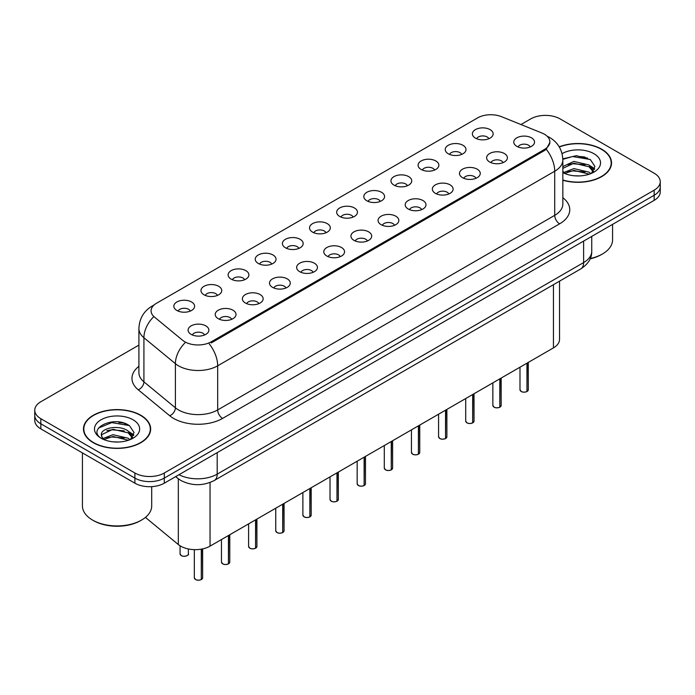 <?xml version="1.0" encoding="UTF-8"?>
<svg xmlns="http://www.w3.org/2000/svg" width="695" height="695" viewBox="0 0 695 695"><rect width="100%" height="100%" fill="white"/><g stroke="black" fill="none" stroke-linecap="round" stroke-linejoin="round"><path stroke-width="1.04" d="M448.266 153.777A10.39 6.003 180 0 1 446.207 152.075A10.39 6.003 180 0 1 449.648 144.621A10.39 6.003 180 0 1 462.966 145.29A10.39 6.003 180 0 1 465.024 152.075A10.39 6.003 180 0 1 448.266 153.777M461.697 154.394A6.238 3.597 0 0 0 460.02 152.648A6.238 3.597 0 0 0 453.878 151.736A6.238 3.597 0 0 0 449.535 154.394M421.127 169.441A10.39 6.003 180 0 1 419.068 167.747A10.39 6.003 180 0 1 422.508 160.293A10.39 6.003 180 0 1 435.826 160.962A10.39 6.003 180 0 1 437.885 167.747A10.39 6.003 180 0 1 421.127 169.441M434.557 170.066A6.238 3.597 0 0 0 432.889 168.312A6.238 3.597 0 0 0 426.739 167.399A6.238 3.597 0 0 0 422.395 170.066M393.987 185.113A10.39 6.003 180 0 1 391.928 183.419A10.39 6.003 180 0 1 395.368 175.957A10.39 6.003 180 0 1 408.686 176.626A10.39 6.003 180 0 1 410.745 183.419A10.39 6.003 180 0 1 393.987 185.113M407.418 185.739A6.238 3.597 0 0 0 405.75 183.984A6.238 3.597 0 0 0 399.608 183.072A6.238 3.597 0 0 0 395.255 185.739M366.847 200.786A10.39 6.003 180 0 1 364.788 199.083A10.39 6.003 180 0 1 368.228 191.629A10.39 6.003 180 0 1 381.546 192.298A10.39 6.003 180 0 1 383.605 199.083A10.39 6.003 180 0 1 366.847 200.786M380.278 201.402A6.238 3.597 0 0 0 378.61 199.647A6.238 3.597 0 0 0 372.468 198.735A6.238 3.597 0 0 0 368.115 201.402M339.707 216.449A10.39 6.003 180 0 1 337.648 214.755A10.39 6.003 180 0 1 341.089 207.292A10.39 6.003 180 0 1 354.407 207.961A10.39 6.003 180 0 1 356.466 214.755A10.39 6.003 180 0 1 339.707 216.449M353.138 217.075A6.238 3.597 0 0 0 351.47 215.32A6.238 3.597 0 0 0 345.328 214.408A6.238 3.597 0 0 0 340.976 217.075M312.568 232.121A10.39 6.003 180 0 1 310.509 230.419A10.39 6.003 180 0 1 313.949 222.965A10.39 6.003 180 0 1 327.267 223.634A10.39 6.003 180 0 1 329.334 230.419A10.39 6.003 180 0 1 312.568 232.121M325.998 232.738A6.238 3.597 0 0 0 324.33 230.992A6.238 3.597 0 0 0 318.188 230.08A6.238 3.597 0 0 0 313.836 232.738M285.437 247.785A10.39 6.003 180 0 1 283.369 246.091A10.39 6.003 180 0 1 286.809 238.637A10.39 6.003 180 0 1 300.127 239.306A10.39 6.003 180 0 1 302.195 246.091A10.39 6.003 180 0 1 285.437 247.785M298.867 248.41A6.238 3.597 0 0 0 297.191 246.656A6.238 3.597 0 0 0 291.049 245.743A6.238 3.597 0 0 0 286.696 248.41M258.297 263.457A10.39 6.003 180 0 1 256.229 261.763A10.39 6.003 180 0 1 259.669 254.301A10.39 6.003 180 0 1 272.987 254.969A10.39 6.003 180 0 1 275.055 261.763A10.39 6.003 180 0 1 258.297 263.457M271.728 264.083A6.238 3.597 0 0 0 270.051 262.328A6.238 3.597 0 0 0 263.909 261.416A6.238 3.597 0 0 0 259.556 264.083M231.157 279.129A10.39 6.003 180 0 1 229.089 277.427A10.39 6.003 180 0 1 232.538 269.973A10.39 6.003 180 0 1 245.848 270.642A10.39 6.003 180 0 1 247.915 277.427A10.39 6.003 180 0 1 231.157 279.129M244.588 279.746A6.238 3.597 0 0 0 242.911 277.991A6.238 3.597 0 0 0 236.769 277.079A6.238 3.597 0 0 0 232.417 279.746M204.017 294.793A10.39 6.003 180 0 1 201.95 293.099A10.39 6.003 180 0 1 205.399 285.636A10.39 6.003 180 0 1 218.708 286.305A10.39 6.003 180 0 1 220.775 293.099A10.39 6.003 180 0 1 204.017 294.793M217.448 295.418A6.238 3.597 0 0 0 215.771 293.664A6.238 3.597 0 0 0 209.629 292.751A6.238 3.597 0 0 0 205.277 295.418M176.877 310.465A10.39 6.003 180 0 1 174.81 308.762A10.39 6.003 180 0 1 178.259 301.309A10.39 6.003 180 0 1 191.568 301.978A10.39 6.003 180 0 1 193.636 308.762A10.39 6.003 180 0 1 176.877 310.465M190.308 311.082A6.238 3.597 0 0 0 188.632 309.327A6.238 3.597 0 0 0 182.49 308.415A6.238 3.597 0 0 0 178.146 311.082M475.406 138.105A10.39 6.003 180 0 1 473.347 136.411A10.39 6.003 180 0 1 476.787 128.957A10.39 6.003 180 0 1 490.105 129.626A10.39 6.003 180 0 1 492.164 136.411A10.39 6.003 180 0 1 475.406 138.105M488.837 138.731A6.238 3.597 0 0 0 487.16 136.976A6.238 3.597 0 0 0 481.018 136.064A6.238 3.597 0 0 0 476.674 138.731M489.662 162.005A10.39 6.003 180 0 1 487.603 160.31A10.39 6.003 180 0 1 491.044 152.857A10.39 6.003 180 0 1 504.361 153.525A10.39 6.003 180 0 1 506.42 160.31A10.39 6.003 180 0 1 489.662 162.005M503.093 162.63A6.238 3.597 0 0 0 501.416 160.875A6.238 3.597 0 0 0 495.274 159.963A6.238 3.597 0 0 0 490.931 162.63M462.522 177.677A10.39 6.003 180 0 1 460.464 175.974A10.39 6.003 180 0 1 463.904 168.52A10.39 6.003 180 0 1 477.222 169.189A10.39 6.003 180 0 1 479.281 175.974A10.39 6.003 180 0 1 462.522 177.677M475.953 178.294A6.238 3.597 0 0 0 474.277 176.547A6.238 3.597 0 0 0 468.135 175.635A6.238 3.597 0 0 0 463.791 178.294M435.383 193.34A10.39 6.003 180 0 1 433.324 191.646A10.39 6.003 180 0 1 436.764 184.192A10.39 6.003 180 0 1 450.082 184.861A10.39 6.003 180 0 1 452.141 191.646A10.39 6.003 180 0 1 435.383 193.34M448.814 193.966A6.238 3.597 0 0 0 447.137 192.211A6.238 3.597 0 0 0 440.995 191.299A6.238 3.597 0 0 0 436.651 193.966M408.243 209.013A10.39 6.003 180 0 1 406.184 207.319A10.39 6.003 180 0 1 409.624 199.856A10.39 6.003 180 0 1 422.942 200.525A10.39 6.003 180 0 1 425.001 207.319A10.39 6.003 180 0 1 408.243 209.013M421.674 209.638A6.238 3.597 0 0 0 420.006 207.883A6.238 3.597 0 0 0 413.855 206.971A6.238 3.597 0 0 0 409.511 209.638M381.103 224.685A10.39 6.003 180 0 1 379.044 222.982A10.39 6.003 180 0 1 382.485 215.528A10.39 6.003 180 0 1 395.803 216.197A10.39 6.003 180 0 1 397.861 222.982A10.39 6.003 180 0 1 381.103 224.685M394.534 225.302A6.238 3.597 0 0 0 392.866 223.547A6.238 3.597 0 0 0 386.724 222.635A6.238 3.597 0 0 0 382.372 225.302M353.964 240.348A10.39 6.003 180 0 1 351.905 238.654A10.39 6.003 180 0 1 355.345 231.192A10.39 6.003 180 0 1 368.663 231.861A10.39 6.003 180 0 1 370.722 238.654A10.39 6.003 180 0 1 353.964 240.348M367.394 240.974A6.238 3.597 0 0 0 365.726 239.219A6.238 3.597 0 0 0 359.584 238.307A6.238 3.597 0 0 0 355.232 240.974M326.824 256.021A10.39 6.003 180 0 1 324.765 254.318A10.39 6.003 180 0 1 328.205 246.864A10.39 6.003 180 0 1 341.523 247.533A10.39 6.003 180 0 1 343.582 254.318A10.39 6.003 180 0 1 326.824 256.021M340.255 256.637A6.238 3.597 0 0 0 338.587 254.883A6.238 3.597 0 0 0 332.445 253.97A6.238 3.597 0 0 0 328.092 256.637M299.684 271.684A10.39 6.003 180 0 1 297.625 269.99A10.39 6.003 180 0 1 301.065 262.536A10.39 6.003 180 0 1 314.383 263.205A10.39 6.003 180 0 1 316.442 269.99A10.39 6.003 180 0 1 299.684 271.684M313.115 272.31A6.238 3.597 0 0 0 311.447 270.555A6.238 3.597 0 0 0 305.305 269.643A6.238 3.597 0 0 0 300.952 272.31M272.553 287.356A10.39 6.003 180 0 1 270.485 285.662A10.39 6.003 180 0 1 273.926 278.2A10.39 6.003 180 0 1 287.243 278.869A10.39 6.003 180 0 1 289.311 285.662A10.39 6.003 180 0 1 272.553 287.356M285.975 287.982A6.238 3.597 0 0 0 284.307 286.227A6.238 3.597 0 0 0 278.165 285.315A6.238 3.597 0 0 0 273.813 287.982M245.413 303.02A10.39 6.003 180 0 1 243.346 301.326A10.39 6.003 180 0 1 246.786 293.872A10.39 6.003 180 0 1 260.104 294.541A10.39 6.003 180 0 1 262.171 301.326A10.39 6.003 180 0 1 245.413 303.02M258.844 303.645A6.238 3.597 0 0 0 257.167 301.891A6.238 3.597 0 0 0 251.025 300.978A6.238 3.597 0 0 0 246.673 303.645M218.273 318.692A10.39 6.003 180 0 1 216.206 316.998A10.39 6.003 180 0 1 219.655 309.536A10.39 6.003 180 0 1 232.964 310.205A10.39 6.003 180 0 1 235.032 316.998A10.39 6.003 180 0 1 218.273 318.692M231.704 319.318A6.238 3.597 0 0 0 230.028 317.563A6.238 3.597 0 0 0 223.886 316.651A6.238 3.597 0 0 0 219.533 319.318M191.134 334.365A10.39 6.003 180 0 1 189.066 332.662A10.39 6.003 180 0 1 192.515 325.208A10.39 6.003 180 0 1 205.824 325.877A10.39 6.003 180 0 1 207.892 332.662A10.39 6.003 180 0 1 191.134 334.365M204.565 334.981A6.238 3.597 0 0 0 202.888 333.226A6.238 3.597 0 0 0 196.746 332.314A6.238 3.597 0 0 0 192.393 334.981M516.802 146.341A10.39 6.003 180 0 1 514.743 144.638A10.39 6.003 180 0 1 518.183 137.184A10.39 6.003 180 0 1 531.501 137.853A10.39 6.003 180 0 1 533.56 144.638A10.39 6.003 180 0 1 516.802 146.341M530.233 146.958A6.238 3.597 0 0 0 528.556 145.203A6.238 3.597 0 0 0 522.414 144.291A6.238 3.597 0 0 0 518.07 146.958M541.883 132.997A18.704 10.799 180 0 1 544.385 134.204A18.704 10.799 180 0 1 549.858 141.841A18.704 10.799 180 0 1 544.385 149.477L211.263 341.801A18.704 10.799 180 0 1 182.715 340.359L154.472 317.068A18.704 10.799 180 0 1 151.084 310.873A18.704 10.799 180 0 1 156.566 303.237L477.587 117.898A18.704 10.799 180 0 1 501.547 116.691L541.883 132.997M559.527 281.18L559.527 339.403A20.781 11.997 180 0 1 553.437 347.891L210.046 546.14A20.781 11.997 180 0 1 178.328 544.541L146.046 517.923A20.781 11.997 180 0 1 145.437 517.393M562.837 180.24A33.603 19.399 0 0 0 611.539 162.908A33.603 19.399 0 0 0 601.696 149.199A33.603 19.399 0 0 0 559.206 146.81M140.824 415.28A33.603 19.399 0 0 0 104.207 411.075A33.603 19.399 0 0 0 83.461 428.997A33.603 19.399 0 0 0 93.304 442.715A33.603 19.399 0 0 0 129.922 446.92A33.603 19.399 0 0 0 150.659 428.997A33.603 19.399 0 0 0 140.824 415.28M83.808 430.744A33.603 19.399 0 0 0 83.695 431.256M549.91 142.405L546.244 149.251L544.428 150.572L211.315 342.896M138.904 345.111L40.84 401.736A20.781 11.997 0 0 0 34.75 410.215L34.75 420.397A20.781 11.997 0 0 0 40.84 428.885L134.891 483.19L134.891 478.099A20.781 11.997 0 0 0 164.289 478.099L654.16 195.269A20.781 11.997 0 0 0 660.25 186.781A20.781 11.997 0 0 1 654.16 195.269L164.289 478.099A20.781 11.997 0 0 1 134.891 478.099L40.84 423.794L134.891 478.099L134.891 473.008A20.781 11.997 0 0 0 164.289 473.008L654.16 190.178A20.781 11.997 0 0 0 660.25 181.69A20.781 11.997 0 0 0 654.16 173.211L560.109 118.906A20.781 11.997 0 0 0 530.711 118.906L520.963 124.535M34.75 415.306A20.781 11.997 0 0 0 40.84 423.794A20.781 11.997 0 0 1 34.75 415.306M34.75 410.215A20.781 11.997 0 0 0 40.84 418.703L134.891 473.008M150.433 431.256A33.603 19.399 0 0 0 150.32 430.744M611.305 165.175A33.603 19.399 0 0 0 611.192 164.663M126.733 424.185A27.713 16.002 0 0 0 124.657 423.794M587.605 158.104A27.713 16.002 0 0 0 585.529 157.704M134.891 483.19A20.781 11.997 0 0 0 164.289 483.19L654.16 200.36A20.781 11.997 0 0 0 660.25 191.872L660.25 181.69M526.932 391.572C524.464 392.371 522.562 392.345 521.241 391.502L519.99 389.739A4.153 2.398 0 0 0 521.207 391.441A4.153 2.398 0 0 0 526.958 391.511L526.862 391.563A4.022 2.32 180 0 1 521.311 391.493M526.958 391.337L527.218 363.025M526.958 391.511L526.958 363.172M499.792 407.244C497.325 408.043 495.422 408.017 494.102 407.174L492.851 405.411A4.153 2.398 0 0 0 494.067 407.105A4.153 2.398 0 0 0 499.818 407.183L499.722 407.235A4.022 2.32 180 0 1 494.171 407.166M499.818 407.009L500.079 378.697M499.818 407.183L499.818 378.844M472.652 422.916C470.185 423.707 468.282 423.681 466.962 422.838L465.711 421.083A4.153 2.398 0 0 0 466.936 422.777A4.153 2.398 0 0 0 472.678 422.847L472.583 422.908A4.022 2.32 180 0 1 467.031 422.829M472.678 422.682L472.939 394.36M472.678 422.847L472.678 394.517M445.512 438.58C443.045 439.379 441.143 439.353 439.822 438.51L438.571 436.747A4.153 2.398 0 0 0 439.796 438.449A4.153 2.398 0 0 0 445.538 438.519L445.443 438.571A4.022 2.32 180 0 1 439.892 438.502M445.538 438.345L445.799 410.033M445.538 438.519L445.538 410.18M418.373 454.252C415.905 455.043 414.012 455.017 412.682 454.174L411.44 452.419A4.153 2.398 0 0 0 412.656 454.113A4.153 2.398 0 0 0 418.399 454.182L418.303 454.243A4.022 2.32 180 0 1 412.752 454.174M418.399 454.017L418.659 425.705M418.399 454.182L418.399 425.853M562.837 180.014A33.256 19.199 0 0 0 611.192 162.908A33.256 19.199 0 0 0 601.453 149.338A33.256 19.199 0 0 0 559.319 147.001M590.264 258.531A34.637 19.999 0 0 0 602.435 253.988A34.637 19.999 0 0 0 612.573 239.844L612.573 224.372M590.133 258.835A33.256 19.199 0 0 0 601.453 254.552L602.435 253.988M574.157 175.766L579.43 175.922M563.801 172.456L573.888 168.607L589.013 172.143L590.846 173.62M564.722 173.42L573.888 170.405L589.343 174.167M562.837 170.961A15.664 9.044 0 0 0 564.861 173.55M562.837 166.574L573.888 161.422L589.013 164.958L593.513 171.178M562.837 168.372L573.888 163.221L589.013 166.757L593.156 171.639M562.837 172.612A22.588 13.04 0 0 0 593.912 172.134A22.588 13.04 0 0 0 593.912 153.691A22.588 13.04 0 0 0 562.047 153.638M591.375 173.394L594.92 166.444L590.437 159.702L576.485 155.663L562.811 158.868M563.958 173.159L562.837 171.986M562.828 159.32L572.654 156.523L590.133 159.494M567.676 164.611L572.654 163.707L585.129 164.776M591.966 167.695L594.425 169.502M567.676 171.795L572.654 170.892L585.129 171.96M590.09 165.758L594.668 168.815M93.547 442.576A33.256 19.199 0 0 0 129.791 446.737A33.256 19.199 0 0 0 150.32 428.997A33.256 19.199 0 0 0 140.572 415.419A33.256 19.199 0 0 0 104.337 411.258A33.256 19.199 0 0 0 83.808 428.997A33.256 19.199 0 0 0 93.547 442.576M141.554 520.068L140.572 520.633A33.256 19.199 0 0 1 93.547 520.633L92.565 520.068A34.637 19.999 0 0 0 141.554 520.068A34.637 19.999 0 0 0 151.701 505.925L151.701 486.639M113.276 441.855L118.558 442.011M102.921 438.536L113.007 434.688L128.141 438.232L129.965 439.7M103.85 439.509L113.007 436.486L128.471 440.256M103.077 439.24L101.461 435.444A15.664 9.044 0 0 0 103.989 439.631M132.632 437.259L128.141 431.048C118.732 424.028 99.394 428.363 101.461 435.444L101.401 434.757M101.496 435.669L101.93 434.497L113.007 429.302L128.141 432.837L132.285 437.728M130.504 439.475L134.039 432.533L129.565 425.783C113.719 414.394 85.555 429.406 101.818 438.606L102.617 439.101M133.032 419.771A22.588 13.04 0 0 0 101.088 419.771A22.588 13.04 0 0 0 101.088 438.215A22.588 13.04 0 0 0 133.032 438.215A22.588 13.04 0 0 0 133.032 419.771M82.427 452.897L82.427 505.925A34.637 19.999 0 0 0 92.565 520.068L93.547 520.633M98.508 428.051L111.773 422.603L129.261 425.583M106.795 430.692L111.773 429.788L124.257 430.865M131.086 433.776L133.553 435.591M106.795 437.876L111.773 436.973L124.257 438.041M129.209 431.838L133.787 434.905M391.233 469.916C388.766 470.715 386.872 470.689 385.543 469.846L384.3 468.082A4.153 2.398 0 0 0 385.517 469.785A4.153 2.398 0 0 0 391.259 469.855L391.172 469.907A4.022 2.32 180 0 1 385.612 469.837M391.259 469.681L391.52 441.368M391.259 469.855L391.259 441.516M364.093 485.588C361.626 486.378 359.732 486.361 358.403 485.518L357.161 483.755A4.153 2.398 0 0 0 358.377 485.449A4.153 2.398 0 0 0 364.119 485.527L364.032 485.579A4.022 2.32 180 0 1 358.472 485.51M364.119 485.353L364.38 457.041M364.119 485.527L364.119 457.188M336.953 501.26C334.486 502.051 332.592 502.025 331.263 501.182L330.021 499.427A4.153 2.398 0 0 0 331.237 501.121A4.153 2.398 0 0 0 336.979 501.191L336.893 501.243A4.022 2.32 180 0 1 331.333 501.173M336.979 501.026L337.24 472.704M336.979 501.191L336.979 472.852M309.814 516.924C307.346 517.723 305.453 517.697 304.123 516.854L302.881 515.091A4.153 2.398 0 0 0 304.097 516.785A4.153 2.398 0 0 0 309.848 516.863L309.753 516.915A4.022 2.32 180 0 1 304.193 516.845M309.848 516.689L310.1 488.376M309.848 516.863L309.848 488.524M282.674 532.596C280.207 533.386 278.313 533.36 276.984 532.518L275.741 530.763A4.153 2.398 0 0 0 276.958 532.457A4.153 2.398 0 0 0 282.709 532.526L282.613 532.587A4.022 2.32 180 0 1 277.053 532.518M282.709 532.361L282.961 504.049M282.709 532.526L282.709 504.196M255.534 548.259C253.067 549.059 251.173 549.033 249.844 548.19L248.602 546.426A4.153 2.398 0 0 0 249.818 548.129A4.153 2.398 0 0 0 255.569 548.199L255.473 548.251A4.022 2.32 180 0 1 249.913 548.181M255.569 548.025L255.821 519.712M255.569 548.199L255.569 519.86M228.394 563.932C225.927 564.722 224.033 564.705 222.704 563.862L221.462 562.099A4.153 2.398 0 0 0 222.678 563.793A4.153 2.398 0 0 0 228.429 563.871L228.334 563.923A4.022 2.32 180 0 1 222.774 563.853M228.429 563.697L228.681 535.385M228.429 563.871L228.429 535.532M201.263 579.595C198.787 580.394 196.893 580.368 195.573 579.526L194.322 577.762A4.153 2.398 0 0 0 195.538 579.465A4.153 2.398 0 0 0 201.289 579.534L201.194 579.587A4.022 2.32 180 0 1 195.642 579.517M201.289 579.369L201.541 549.111M201.289 579.534L201.289 549.154M211.263 341.801L211.263 342.922M544.385 149.477L544.385 150.598M553.437 284.698L553.437 347.891M146.046 516.88L146.046 517.923M178.328 478.803L178.328 544.541M210.046 482.495L210.046 546.14M562.837 197.693A34.637 19.999 180 0 1 559.614 223.833L222.582 418.416A6.924 3.996 60 0 1 217.683 409.937L554.714 215.346A27.713 16.002 0 0 0 562.837 204.035L562.837 159.911A27.713 16.002 180 0 1 554.714 171.231A24.247 13.996 -120 0 0 546.244 149.251M222.582 418.416A34.637 19.999 180 0 1 173.594 418.416A34.637 19.999 180 0 1 169.71 415.749L138.244 389.799A34.637 19.999 180 0 1 138.904 366.326M178.493 409.937A27.713 16.002 0 0 0 217.683 409.937L217.683 365.813A27.713 16.002 180 0 1 178.493 365.813A27.713 16.002 180 0 1 175.392 363.676L143.917 337.727A27.713 16.002 180 0 1 138.904 328.553L138.904 372.668A27.713 16.002 0 0 0 143.917 381.85L175.392 407.8A27.713 16.002 0 0 0 178.493 409.937M209.212 343.843A24.247 13.996 60 0 1 217.683 365.813L554.714 171.231L554.714 215.346A6.924 3.996 60 0 0 559.614 223.833M153.638 305.426A24.247 13.996 -120 0 0 152.04 306.139C143.752 311.117 139.374 318.588 138.904 328.553M153.265 317.146A24.247 16.22 129.5 0 0 143.917 337.727L143.917 381.85A6.924 4.63 -50.5 0 1 138.244 389.799M184.835 343A24.247 16.22 129.5 0 0 175.392 363.676L175.392 407.8A6.924 4.63 -50.5 0 1 169.71 415.749M164.289 473.008L164.289 483.19M654.16 190.178L654.16 200.36M40.84 418.703L40.84 428.885M179.006 474.685A27.713 16.002 0 0 0 217.196 474.138L583.618 262.58A27.713 16.002 0 0 0 591.74 251.269C591.94 258.14 588.274 264.031 580.751 268.922L214.321 480.48A13.857 8.001 60 0 0 217.196 474.138L217.196 452.645M583.618 241.087L583.618 262.58A13.857 8.001 60 0 1 580.751 268.922M176 476.423A13.857 9.27 129.5 0 0 177.434 478.099L175.644 476.631M527.218 391.363A4.153 2.398 0 0 0 528.304 389.739L528.304 362.399M500.079 407.035A4.153 2.398 0 0 0 501.165 405.411L501.165 378.063M472.939 422.699A4.153 2.398 0 0 0 474.025 421.083L474.025 393.735M445.799 438.371A4.153 2.398 0 0 0 446.885 436.747L446.885 409.398M418.659 454.035A4.153 2.398 0 0 0 419.745 452.419L419.745 425.071M584.886 157.044A27.713 16.002 0 0 0 579.795 156.566M124.014 423.125A27.713 16.002 0 0 0 118.923 422.647M391.52 469.707A4.153 2.398 0 0 0 392.614 468.082L392.614 440.743M364.38 485.379A4.153 2.398 0 0 0 365.474 483.755L365.474 456.407M337.24 501.043A4.153 2.398 0 0 0 338.335 499.427L338.335 472.079M310.1 516.715A4.153 2.398 0 0 0 311.195 515.091L311.195 487.742M282.961 532.379A4.153 2.398 0 0 0 284.055 530.763L284.055 503.415M255.821 548.051A4.153 2.398 0 0 0 256.915 546.426L256.915 519.087M228.681 563.723A4.153 2.398 0 0 0 229.776 562.099L229.776 534.75M201.541 579.387A4.153 2.398 0 0 0 202.636 577.762L202.636 548.894M181.282 555.566A4.153 2.398 0 0 0 185.817 556.087A4.153 2.398 0 0 0 188.38 553.872C189.77 554.914 184.01 557.477 181.317 555.626L180.066 553.872A4.153 2.398 0 0 0 181.282 555.566M187.111 555.592A4.022 2.32 180 0 1 181.386 555.618M549.858 141.841L549.858 143.187M562.837 159.911C562.368 149.946 557.989 142.475 549.693 137.497L547.069 136.168M154.273 304.844L152.04 306.139M214.321 480.48C203.175 486.083 192.02 486.083 180.874 480.48L177.434 478.099M591.74 251.269L591.74 236.404M519.99 389.739L519.99 367.195M528.304 389.739L527.184 391.424M492.851 405.411L492.851 382.867M501.165 405.411L500.044 407.096M465.711 421.083L465.711 398.53M474.025 421.083L472.904 422.769M438.571 436.747L438.571 414.203M446.885 436.747L445.764 438.432M411.44 452.419L411.44 429.875M419.745 452.419L418.633 454.104M611.192 165.688L611.192 162.908M150.32 431.777L150.32 428.997M83.808 431.777L83.808 428.997M384.3 468.082L384.3 445.538M392.614 468.082L391.493 469.768M357.161 483.755L357.161 461.211M365.474 483.755L364.354 485.44M330.021 499.427L330.021 476.874M338.335 499.427L337.214 501.104M302.881 515.091L302.881 492.547M311.195 515.091L310.074 516.776M275.741 530.763L275.741 508.21M284.055 530.763L282.935 532.448M248.602 546.426L248.602 523.882M256.915 546.426L255.795 548.112M221.462 562.099L221.462 539.555M229.776 562.099L228.655 563.784M194.322 577.762L194.322 549.641M202.636 577.762L201.515 579.448M188.38 553.872L188.38 548.963M180.066 553.872L180.066 545.784"/></g></svg>
